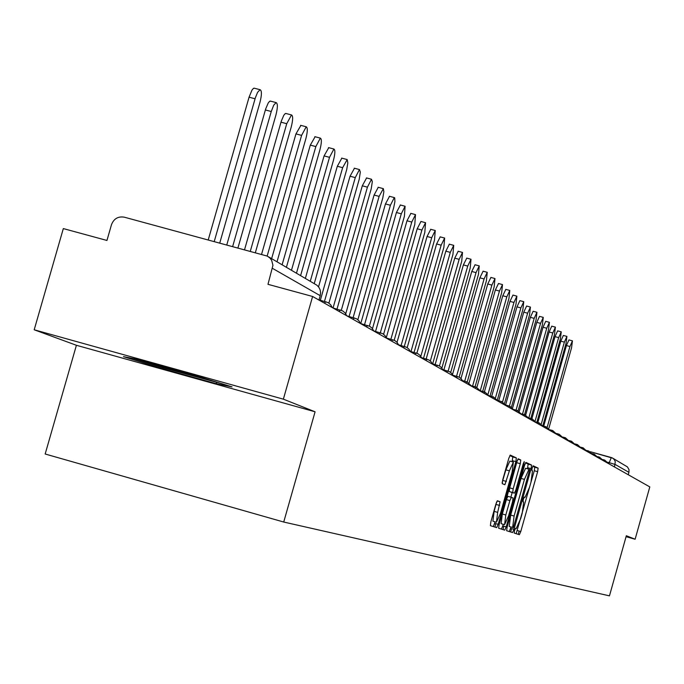 <?xml version="1.0" encoding="UTF-8"?>
<svg xmlns="http://www.w3.org/2000/svg" width="684" height="684" viewBox="0 0 684 684"><rect width="100%" height="100%" fill="white"/><g stroke="black" fill="none" stroke-linecap="round" stroke-linejoin="round"><path stroke-width="1.03" d="M514.522 530.622L514.197 533.084L519.361 534.691L520.78 531.511L537.641 471.669L538.12 468.13L533.161 465.804L532.169 468.01L531.836 470.515L532.485 470.806L530.972 482.203L529.553 487.23L525.03 497.345L524.346 497.071L523.346 499.303L523.021 501.782L523.679 502.039L522.191 513.342L520.78 518.369L516.198 528.587L515.531 528.373L514.522 530.622M511.452 528.629L510.734 532.007M497.413 500.774L495.883 504.117L490.847 521.96L490.385 525.663L496.687 527.629L498.191 524.303L515.873 461.64L516.343 457.921L510.281 455.082L508.785 458.374L502.706 479.911L502.236 483.656L504.895 484.734L509.392 470.831L513.368 462.068L512.136 472.028L500.483 513.342L496.439 522.217L497.67 512.376L500.089 501.757L497.413 500.774M312.605 296.48L649.8 486.905L635.12 539.231L626.33 535.734L609.461 595.858L283.723 522.037L45.17 454.005L76.403 345.283L34.2 329.782L63.321 228.584L106.952 240.46L111.483 224.677C113.852 218.666 118.127 216.17 124.3 217.179L267.264 256.09L269.77 257.851L271.642 260.296L272.95 265.272L267.983 284.322L312.605 296.48L283.364 399.165L34.2 329.782M283.723 522.037L315.085 411.794L283.364 399.165M507.118 527.15L506.656 530.733L512.564 532.571L514.009 529.356L531.109 468.66L531.588 465.069L525.919 462.41L524.466 465.599L507.118 527.15M504.749 530.143L498.653 528.236L499.115 524.602L516.753 462.051L518.224 458.802L520.755 459.99L520.285 463.675L513.18 488.846L512.718 492.497L514.411 493.155L515.864 489.924L523.217 463.863L524.226 461.623L523.901 464.179L506.228 526.868L504.749 530.143M612.949 458.297L627.45 466.924L629.006 469.677L628.929 472.336L615.19 464.479L607.811 462.247M628.254 474.739L628.929 472.336M626.065 536.692L635.12 539.231M519.147 531.049L518.224 534.332M315.085 411.794L76.403 345.283M137.98 359.451L123.479 356.646L162.664 368.753L216.204 383.673L232.047 386.887L193.025 374.781L137.98 359.451M216.52 382.561L216.204 383.673M162.963 367.727L162.664 368.753M516.138 533.691L534.289 470.729L534.76 467.198L532.785 466.274M506.22 526.902L503.672 526.184L503.125 529.63M527.415 468.779L528.185 464.12L525.483 462.863M509.298 531.553L510.999 527.005M513.351 527.672L529.732 469.549L528.997 469.215L524.44 479.39L514.103 516.052L512.632 527.441L513.351 527.672L509.221 526.475L512.632 527.441L509.221 526.475L510.683 515.095L521.02 478.432L524.44 479.39M528.963 469.215L525.586 468.266L521.02 478.432M495.618 523.576L495.062 527.116M510.948 492.189L514.411 493.155L509.247 491.522L509.708 487.872L517.335 460.272M512.179 492.54L510.871 497.183M503.236 524.277L502.774 525.893L506.228 526.868M505.809 514.984L504.578 524.654L508.537 515.916L512.581 501.586L513.043 497.969L511.35 497.319L509.879 500.577L505.809 514.984L502.338 514L501.115 523.679L504.578 524.654M507.879 496.345L511.35 497.319L507.879 496.345L506.399 499.602L509.879 500.577M502.338 514L506.399 499.602M501.44 529.108L502.774 525.893M496.439 522.217L492.916 521.225L494.139 511.384L496.635 501.902M513.368 462.068L509.845 461.093L505.861 469.848L509.392 470.831M502.15 482.562L505.861 469.848M512.068 461.709L512.838 456.946L509.845 455.553M493.326 526.577L495.105 521.841M548.859 428.364L571.559 347.78L572.448 340.854L569.943 346.514L547.2 427.218M543.712 426.141L566.42 345.557L568.934 339.905L572.448 340.854M542.899 425.474L566.027 343.428L566.916 336.4L564.368 342.12L541.318 423.892M537.863 422.524L560.803 341.154L563.351 335.442L566.916 336.4M536.863 422.25L560.35 338.965L561.239 331.834L558.648 337.622L535.221 420.686M531.861 418.813L555.032 336.639L557.631 330.859L561.239 331.834M145.273 361.477C146.128 362.383 182.235 373.002 200.523 377.739L209.689 379.945M221.077 383.485L163.408 367.864L133.294 358.544M530.793 418.514L554.519 334.373L555.408 327.14L552.775 332.997L528.886 417.693M525.688 415.034L549.115 332.005L551.749 326.157L555.408 327.14M524.551 414.675L548.534 329.662L549.414 322.326L546.738 328.252L522.516 414.111M519.301 411.341L543.028 327.251L545.712 321.326L549.414 322.326M518.139 410.751L542.386 324.832L543.267 317.376L540.54 323.378L516.052 410.143M512.667 407.792L536.778 322.361L539.514 316.367L543.267 317.376M511.495 406.903L536.068 319.856L536.94 312.289L534.17 318.359L509.418 406.048M505.75 404.492L530.356 317.333L533.135 311.263L536.94 312.289M504.604 403.167L529.57 314.743L530.442 307.065L527.62 313.212L502.578 401.884M498.73 400.764L523.756 312.169L526.629 306.03M497.422 399.644L522.884 309.484L523.756 301.687L520.883 307.911L495.49 397.806M491.668 396.404L516.967 306.851L519.891 300.644M490.052 395.959L516.01 304.081L516.873 296.146L513.949 302.456L488.119 393.873M484.392 391.906L509.973 301.379L512.966 295.095M482.673 391.436L508.939 298.515L509.794 290.452L506.81 296.839L480.416 390.205M476.902 387.306L502.783 295.753L505.827 289.383M475.081 386.759L501.654 292.778L502.501 284.587L499.457 291.059L472.593 386.075M469.113 382.809L495.37 289.956L498.482 283.509M467.257 381.937L494.147 286.87L494.985 278.542L491.89 285.1L464.692 381.227M460.99 378.517L487.743 283.98L490.915 277.447M459.152 377.132L486.409 280.782L487.239 272.309L484.084 278.952L456.561 376.217M452.483 374.61L479.869 277.824L483.109 271.206M450.705 372.472L478.432 274.506L479.253 265.888L476.03 272.625L448.165 371.053M443.899 369.864L471.755 271.471L475.064 264.768M441.873 368.086L470.199 268.034L471.011 259.262L467.728 266.085L439.453 365.931M435.186 364.486L463.384 264.922L466.762 258.124M432.69 363.803L461.709 261.356L462.504 252.422L459.152 259.339L430.356 360.99M426.192 358.92L454.749 258.159L458.194 251.267M423.541 358.194L452.936 254.457L453.723 245.351L450.294 252.37L420.814 356.39M416.898 353.201L445.823 251.173L449.354 244.188M414.085 352.388L443.873 247.326L444.643 238.058L441.146 245.171L410.99 351.542M407.202 347.617L436.597 243.957L440.205 236.869M404.321 346.369L434.511 239.956L435.255 230.508L431.689 237.733L401.115 345.488M397.028 342.333L427.064 236.493L430.758 229.302M394.198 340.239L424.824 232.329L425.551 222.702L421.9 230.029L390.915 339.213M386.28 337.699L417.197 228.772L420.985 221.479M383.613 334.279L414.795 224.438L415.504 214.622L411.768 222.061L380.355 332.706M375.576 331.398L406.989 220.787L410.87 213.382M372.481 328.671L404.406 216.272L405.09 206.252L401.277 213.81L369.377 326.097M364.563 324.609L396.412 212.51L400.388 205.003M360.75 323.566L393.651 207.808L394.916 201.583L394.711 197.864L394.309 197.582L390.402 205.251L357.869 319.719M353.149 317.556L385.451 203.935L389.529 196.308M349.105 316.453L382.792 197.924L383.852 191.785L383.348 188.664L379.124 196.376L345.736 313.794M341.316 310.254L374.088 195.043L378.269 187.296M337.032 309.04L371.224 188.793L372.318 181.696L371.515 179.251L367.419 187.168L333.057 307.962M328.901 303.123L362.298 185.809L366.59 177.951M324.498 301.328L359.211 179.311L360.314 172.06L359.459 169.564L355.27 177.609L320.368 300.199M318.539 286.853L350.046 176.224L354.466 168.238M314.247 283.578L346.737 169.461L347.823 162.895L347.198 159.577L342.641 167.674L310.279 281.252M305.372 278.379L337.315 166.263L341.855 158.158M300.609 275.601L333.433 160.432C335.151 153.695 335.305 149.89 333.903 149.026L329.508 157.337L296.48 273.181M291.478 270.257L324.079 155.901L328.756 147.667M286.416 267.299L319.924 149.796C321.677 142.896 321.822 139.006 320.351 138.125L315.837 146.581L282.116 264.785M277.011 261.792L310.305 145.119L315.11 136.749M271.633 258.646L305.851 138.732C307.646 131.653 307.774 127.669 306.218 126.779L301.593 135.381L267.153 256.038M261.562 254.345L295.95 133.893L300.909 125.377M255.354 252.67L291.187 127.19C293.026 119.922 293.128 115.844 291.495 114.946L286.741 123.693L250.293 251.293M244.539 249.737L281.295 121.153L283.783 115.297L285.16 113.655L286.1 113.527M237.938 247.95L275.891 115.16C277.772 107.687 277.849 103.506 276.131 102.6L273.728 105.156L271.249 111.509L232.654 246.522M226.78 244.932L265.683 108.918L268.231 102.968L269.65 101.292L270.659 101.164M219.752 243.025L259.911 102.591C261.844 94.914 261.895 90.613 260.074 89.707L257.594 92.323L255.388 97.718L214.229 241.529M208.235 239.904L249.061 97.196L251.986 90.091L253.456 88.381L254.525 88.253M608.82 463.761L611.282 457.528L590.343 451.731L612.787 458.186L614.386 459.708L615.275 461.726L614.497 466.967M604.015 461.042L604.741 460.11M598.825 458.118L599.569 457.177M593.507 455.108L594.259 454.159M588.035 452.021L588.813 451.064L586.675 450.474M582.417 448.849L583.213 447.883M576.646 445.592L577.458 444.609M570.712 442.24L571.542 441.248M564.608 438.795L565.454 437.794M558.332 435.246L559.196 434.237M551.868 431.595L552.749 430.578M545.208 427.833L546.114 426.807M538.351 423.969L539.283 422.926M531.288 419.976L532.237 418.924M524.004 415.855L524.97 414.795M516.48 411.614L517.48 410.537M508.725 407.228L509.742 406.142M500.705 402.705L501.757 401.602M492.429 398.028L493.506 396.917M483.87 393.197L484.973 392.069M475.012 388.196L476.158 387.058M465.847 383.023L467.027 381.869M456.365 377.662L457.57 376.499M446.524 372.105L447.772 370.933M436.332 366.35L437.615 365.162M425.747 360.374L427.072 359.177M414.769 354.167L416.128 352.953M403.355 347.72L404.757 346.497M391.479 341.017L392.941 339.777M379.133 334.048L380.637 332.792M366.265 326.781L367.821 325.516M352.858 319.206L354.466 317.923M338.871 311.305L340.538 310.014M324.259 303.055L325.994 301.747M318.958 300.062L320.206 295.676L272.531 268.385M320.146 295.907L320.599 292.761L320.138 289.879L318.855 287.28L316.88 285.194L268.453 256.791M515.471 528.381L516.198 528.587M534.76 467.198L538.12 468.13M534.289 470.729L537.641 471.669M517.429 530.57L520.78 531.511M528.185 464.12L531.588 465.069M527.715 467.711L531.109 468.66M510.606 528.39L514.009 529.356M510.683 515.095L514.103 516.052M495.609 523.611L498.183 524.337M517.839 459.178L520.755 459.99M516.805 462.709L520.285 463.675M509.708 487.872L513.18 488.846M509.247 491.522L512.718 492.497M523.183 463.983L523.901 464.179M497.157 500.927L500.089 501.757M496.088 504.459L499.619 505.45M494.139 511.384L497.67 512.376M502.868 480.45L506.399 481.433M512.838 456.946L516.343 457.921M512.359 460.665L515.873 461.64M494.686 523.32L498.191 524.303M566.42 345.557L569.943 346.514M560.803 341.154L564.368 342.12M555.032 336.639L558.648 337.622M549.115 332.005L552.775 332.997M543.028 327.251L546.738 328.252M536.778 322.361L540.54 323.378M530.356 317.333L534.17 318.359M523.756 312.169L527.62 313.212M516.967 306.851L520.883 307.911M509.973 301.379L513.949 302.456M502.783 295.753L506.81 296.839M495.37 289.956L499.457 291.059M487.743 283.98L491.89 285.1M479.869 277.824L484.084 278.952M471.755 271.471L476.03 272.625M463.384 264.922L467.728 266.085M454.749 258.159L459.152 259.339M445.823 251.173L450.294 252.37M436.597 243.957L441.146 245.171M427.064 236.493L431.689 237.733M417.197 228.772L421.9 230.029M406.989 220.787L411.768 222.061M396.412 212.51L401.277 213.81M385.451 203.935L390.402 205.251M374.088 195.043L379.124 196.376M362.298 185.809L367.419 187.168M350.046 176.224L355.27 177.609M337.315 166.263L342.641 167.674M324.079 155.901L329.508 157.337M310.305 145.119L315.837 146.581M295.95 133.893L301.593 135.381M280.987 122.18L286.741 123.693M265.375 109.962L271.249 111.509M249.061 97.196L255.072 98.778M608.546 463.607L604.716 460.101L602.852 459.588M603.425 460.708L599.543 457.169L597.602 456.63M598.167 457.741L594.234 454.15L592.216 453.595M592.763 454.689L588.779 451.055M587.214 451.56L583.178 447.866L580.99 447.259M581.52 448.336L577.424 444.6L575.141 443.967M575.654 445.027L571.508 441.24L569.122 440.581M569.627 441.625L565.42 437.777L562.932 437.093M563.428 438.128L559.161 434.22L556.562 433.502M557.041 434.52L552.715 430.561L549.996 429.817M550.475 430.809L546.08 426.79L543.241 426.012M543.694 426.978L539.24 422.909L536.273 422.088M536.718 423.037L532.195 418.907L529.091 418.052M529.519 418.976L524.927 414.778L521.687 413.88M522.097 414.786L517.429 410.52L514.043 409.588M514.436 410.46L509.691 406.125L506.143 405.15M506.519 405.988L501.705 401.585L497.986 400.559M498.345 401.371L493.446 396.9L489.556 395.822M489.898 396.6L484.913 392.052L480.835 390.923M481.151 391.658L476.09 387.033L471.806 385.853M472.105 386.554L466.95 381.843L462.461 380.612M462.735 381.262L461.418 378.987L459.426 377.286L452.774 375.174M453.022 375.772L451.679 373.464L449.653 371.737L442.728 369.54M442.958 370.087L441.59 367.736L439.53 365.974L432.305 363.7M432.51 364.187L431.117 361.793L429.013 359.998L421.489 357.638M421.66 358.065L420.25 355.62L418.104 353.79L410.246 351.337M410.391 351.696L408.955 349.208L406.766 347.344L398.558 344.787M398.669 345.078L397.207 342.539L394.976 340.641L386.392 337.981M386.477 338.195L384.981 335.596L382.707 333.664L373.729 330.894M373.772 331.022L372.25 328.371L369.933 326.405L360.519 323.506M360.536 323.541L358.972 320.839L356.612 318.829L346.925 315.854M346.72 315.743L345.129 312.981L342.718 310.929L332.834 307.903M332.287 307.595L330.671 304.773L328.209 302.679L319.026 299.84M612.308 457.921L611.282 457.528M525.586 468.266L528.997 469.215M526.586 306.022L530.442 307.065M519.849 300.627L523.756 301.687M512.914 295.078L516.873 296.146M505.775 289.366L509.794 290.452M498.422 283.492L502.501 284.587M490.847 277.43L494.985 278.542M483.041 271.18L487.239 272.309M474.987 264.742L479.253 265.888M466.685 258.099L471.011 259.262M458.109 251.242L462.504 252.422M449.251 244.162L453.723 245.351M440.103 236.844L444.643 238.058M430.646 229.277L435.255 230.508M420.857 221.445L425.551 222.702M410.733 213.348L415.504 214.622M400.243 204.961L405.09 206.252M389.367 196.265L394.309 197.582M378.098 187.254L383.125 188.587M366.402 177.9L371.515 179.251M354.252 168.187L359.459 169.564M341.624 158.09L346.933 159.5M328.491 147.599L333.903 149.026M314.828 136.672L320.351 138.125M300.592 125.3L306.218 126.779M285.75 113.433L291.495 114.946M270.266 101.061L276.131 102.6M254.089 88.142L260.074 89.707"/></g></svg>
